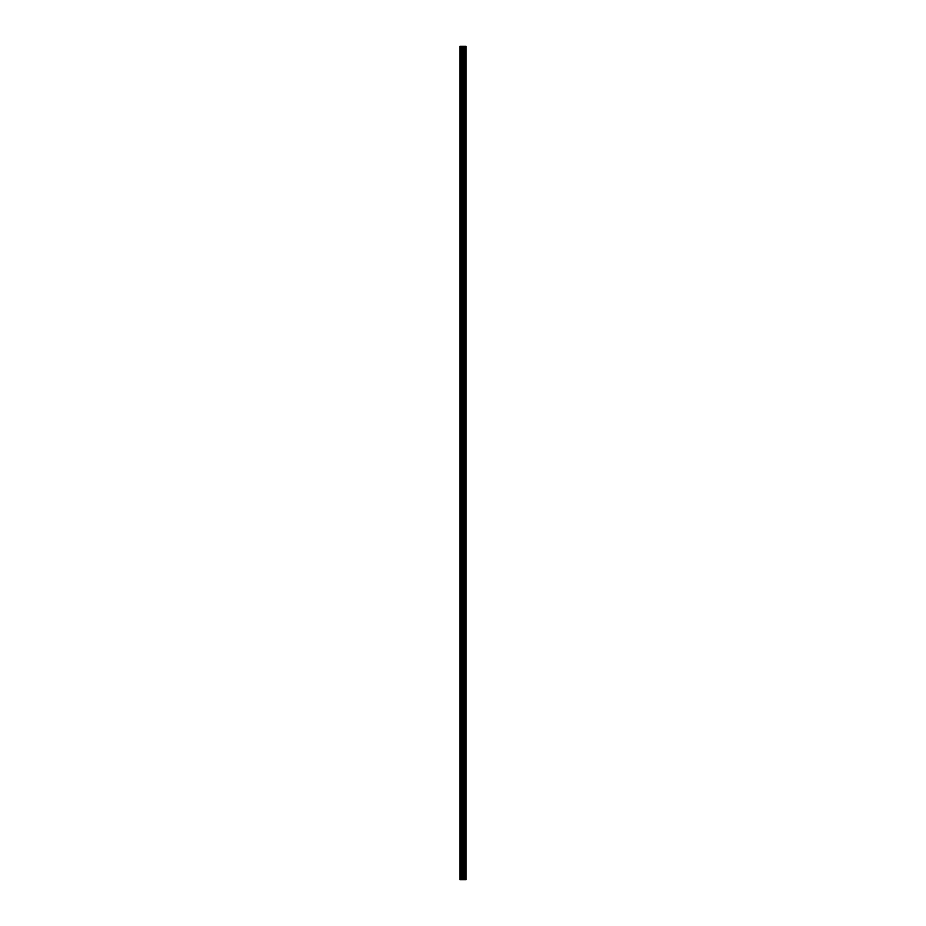 <?xml version="1.0" encoding="UTF-8"?>
<svg xmlns="http://www.w3.org/2000/svg" width="926" height="926" viewBox="0 0 926 926"><rect width="100%" height="100%" fill="white"/><g stroke="black" fill="none" stroke-linecap="round" stroke-linejoin="round"><path stroke-width="1.39" d="M462.224 879.7L465.975 879.7L465.975 46.3L460.025 46.3L460.025 879.7L462.224 879.7L462.224 46.3M465.975 46.3L465.963 879.7M460.361 879.7L460.361 46.3M465.894 879.7L465.894 46.3M465.361 879.7L465.361 46.3M465.222 879.7L465.222 46.3M464.447 879.7L464.447 46.3M464.308 879.7L464.308 46.3M463.776 879.7L463.776 46.3M463.706 879.7L463.706 46.3M463.451 879.7L463.451 46.3M463.347 879.7L463.347 46.3M462.317 879.7L462.317 46.3M461.38 879.7L461.38 46.3M461.206 879.7L461.206 46.3"/></g></svg>
